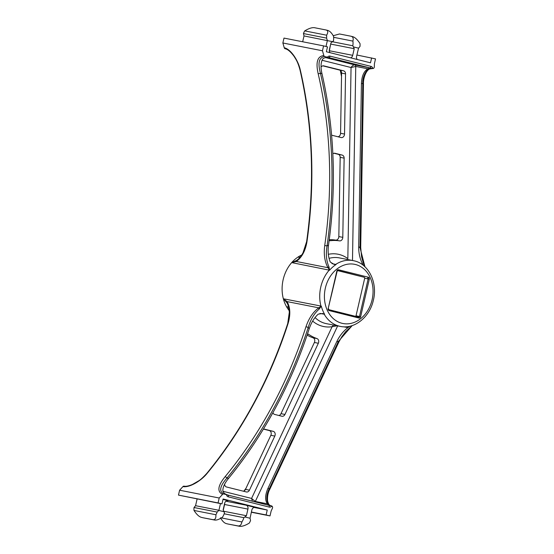 <?xml version="1.0" encoding="UTF-8"?>
<svg xmlns="http://www.w3.org/2000/svg" width="554" height="554" viewBox="0 0 554 554"><rect width="100%" height="100%" fill="white"/><g stroke="black" fill="none" stroke-linecap="round" stroke-linejoin="round"><path stroke-width="0.83" d="M333.425 325.046L332.116 326.715A36.862 29.431 -78.9 0 1 322.629 326.299A36.862 29.431 -78.9 0 1 312.643 321.105M299.818 257.568L299.34 257.555M299.409 257.562L298.156 256.959A33.51 26.758 101.1 0 0 291.688 262.61A33.51 26.758 101.1 0 0 283.343 298.765A33.51 26.758 101.1 0 0 286.633 306.861A33.51 26.758 101.1 0 0 289.264 310.69M349.858 326.237L347.947 327.643L343.639 326.798M331.943 263.614L336.077 264.5L334.007 264.376L330.253 261.98C328.259 257.146 327.67 251.558 328.494 245.228A397.606 317.449 101.1 0 0 321.971 73.634L320.447 73.253A1.676 0.492 167 0 1 318.155 73.64C315.586 62.186 317.484 56.162 323.848 55.573A1.676 1.337 101.1 0 0 324.748 56.536L327.421 57.207A3.352 2.673 -78.9 0 1 330.052 56.134L371 66.39A3.352 2.673 -78.9 0 1 372.863 68.551A1.676 1.337 101.1 0 0 374.345 66.778L374.393 63.786L375.522 58.89L356.887 55.012M307.442 334.097A3.352 2.673 -78.9 0 1 308.052 334.124A3.352 2.673 -78.9 0 1 308.156 334.152A3.352 2.673 -78.9 0 1 308.869 334.478A50.269 40.137 101.1 0 0 316.964 338.57A3.352 2.673 -78.9 0 1 318.342 343.258L284.95 414.454A3.352 2.673 -78.9 0 1 281.993 416.269A3.352 2.673 -78.9 0 1 281.889 416.241L274.687 414.44A3.352 2.673 -78.9 0 1 272.921 412.654M301.743 254.985A33.51 26.758 101.1 0 0 298.156 256.959L300.026 257.326M250.041 518.253L250.553 520.435A10.055 6.046 104.1 0 1 249.279 523.108C245.2 525.566 241.953 526.632 239.536 526.3L237.929 525.898C240 526.189 241.322 524.88 241.883 521.958A10.055 6.046 -75.9 0 0 243.864 517.678L244.833 516.951L250.041 518.253L251.828 510.068A3.352 2.673 -78.9 0 1 255.075 507.429A3.352 2.673 -78.9 0 1 255.179 507.457L246.094 505.179A3.352 2.673 -78.9 0 1 247.936 509.091L246.405 515.719L223.781 511.266M267.243 510.04L266.114 514.936L270.013 515.913L271.141 511.017L272.402 508.323A1.676 1.337 101.1 0 0 271.862 506.044A3.352 2.673 -78.9 0 1 269.251 507.09L228.303 496.841A3.352 2.673 -78.9 0 1 226.434 494.646L223.761 493.974A1.676 1.337 101.1 0 0 222.535 494.41A394.254 314.776 -78.9 0 1 219.204 498.011L218.075 502.914L221.967 503.884L223.103 498.988L267.243 510.04L254.12 507.457M224.003 511.737L224.495 512.824A10.055 6.046 104.1 0 1 222.507 517.111C219.349 519.382 216.676 520.351 214.509 520.033L212.895 519.631C215.118 519.915 216.115 518.288 215.887 514.749A10.055 6.046 -75.9 0 0 217.154 512.076L218.795 510.435L224.003 511.737L223.137 509.895L224.668 503.267A3.352 2.673 -78.9 0 1 227.916 500.629A3.352 2.673 -78.9 0 1 228.019 500.657L223.006 499.396M371.63 57.914L370.494 62.81L326.354 51.757L327.483 46.861L323.584 45.885L283.987 38.087L282.859 42.983A394.254 314.776 -78.9 0 1 284.25 47.769C290.905 49.161 298.301 60.545 300.33 70.129A1.676 0.492 167 0 1 300.005 69.929C312.691 125.439 314.901 182.675 306.625 241.634L303.017 252.811C300.517 257.167 300.143 257.208 298.322 259.113L296.577 260.456L291.688 262.61L296.328 261.481A1.676 1.177 -121.5 0 1 296.577 260.456M329.159 240.401A3.352 2.673 101.1 0 0 329.852 240.665A3.352 2.673 101.1 0 0 330.523 240.692A50.269 40.137 -78.9 0 1 339.519 240.872A3.352 2.673 101.1 0 0 342.794 237.354L344.131 158.132A3.352 2.673 101.1 0 0 342.178 155.085L334.983 153.285A3.352 2.673 101.1 0 0 334.872 153.257A3.352 2.673 101.1 0 0 332.843 153.846M331.583 135.121A3.352 2.673 101.1 0 0 331.991 135.273L341.077 137.544A3.352 2.673 101.1 0 0 341.181 137.565A3.352 2.673 101.1 0 0 344.533 134.061L345.544 73.89A3.352 2.673 101.1 0 0 343.598 70.836L323.771 65.878A3.352 2.673 101.1 0 0 323.668 65.85A3.352 2.673 101.1 0 0 321.064 67.055M329.249 239.702A50.269 40.137 -78.9 0 1 335.558 240.09A3.352 2.673 101.1 0 0 338.833 236.572L340.17 157.357A3.352 2.673 101.1 0 0 338.217 154.303L334.041 153.257M338.058 136.79A3.352 2.673 101.1 0 0 340.572 133.285L341.583 73.107A3.352 2.673 101.1 0 0 339.637 70.06L322.83 65.85M263.434 429.018A3.352 2.673 -78.9 0 1 264.057 429.045A3.352 2.673 -78.9 0 1 264.161 429.073L273.247 431.344A3.352 2.673 -78.9 0 1 274.805 436.081L249.439 490.165A3.352 2.673 -78.9 0 1 246.482 491.98A3.352 2.673 -78.9 0 1 246.371 491.952L226.551 486.994A3.352 2.673 -78.9 0 1 224.605 484.251M263.385 429.087L269.286 430.569A3.352 2.673 -78.9 0 1 270.844 435.305L245.484 489.383A3.352 2.673 -78.9 0 1 243.351 491.197M307.103 335.087A50.269 40.137 101.1 0 0 313.003 337.795A3.352 2.673 -78.9 0 1 314.388 342.476L280.996 413.672A3.352 2.673 -78.9 0 1 278.87 415.486M355.626 316.369A0.838 0.672 101.1 0 0 356.021 315.794L364.691 278.253A0.838 0.672 101.1 0 0 364.227 277.27L337.497 270.581M324.748 56.536C319.035 57.221 317.601 62.796 320.447 73.253A395.93 316.112 -78.9 0 1 327.054 245.886C325.717 254.127 326.361 261.114 328.979 266.855L329.588 270.2L327.996 267.714C324.692 261.779 323.605 254.383 324.727 245.54A394.254 314.776 101.1 0 0 318.155 73.64M300.33 70.129A394.254 314.776 -78.9 0 1 306.958 241.724C305.406 250.823 301.861 257.409 296.328 261.481L327.996 267.714A1.676 1.129 146.8 0 1 328.979 266.855M323.584 45.885L322.456 50.781L282.859 42.983M322.456 50.781A394.254 314.776 -78.9 0 1 323.848 55.573M222.535 494.41C216.96 491.578 217.812 485.685 225.097 476.717A1.676 0.561 39.4 0 1 226.995 478.047C219.896 486.003 218.816 491.315 223.761 493.974M219.204 498.011L179.607 490.214L178.478 495.11L221.967 503.884M182.931 486.606A1.676 1.337 -78.9 0 1 184.108 486.163C185.881 486.592 188.637 486.038 192.377 484.487L198.713 480.837C200.527 479.785 203.256 477.264 206.891 473.275A1.676 0.561 39.4 0 1 207.272 473.206C201.289 480.768 189.627 487.852 182.931 486.606A394.254 314.776 -78.9 0 1 179.607 490.214M206.891 473.275C242.417 429.842 269.369 379.912 287.734 323.481L289.347 312.013L287.997 304.929L286.834 302.657L283.343 298.765L287.069 301.591C290.324 307.38 290.663 314.679 288.073 323.501A394.254 314.776 -78.9 0 1 207.272 473.206M305.988 326.715C308.855 318.287 313.1 311.992 318.737 307.83L321.299 306.12L319.243 309.028C314.312 313.294 310.642 319.416 308.232 327.4A395.93 316.112 -78.9 0 1 226.995 478.047L228.518 478.427A397.606 317.449 101.1 0 0 309.236 328.674A49.992 39.909 -78.9 0 1 308.232 327.4L305.988 326.715A394.254 314.776 101.1 0 1 225.097 476.717M300.005 69.929C297.671 61.501 296.141 59.721 293.966 56.217C290.718 51.847 287.879 49.382 285.455 48.807L285.732 48.884M285.151 48.738A1.676 1.337 -78.9 0 1 284.25 47.769M218.075 502.914L178.478 495.11M266.114 514.936L251.377 512.034M270.013 515.913L251.329 512.235M372.662 68.53L369.622 68.966C365.723 70.621 363.119 79.229 363.459 83.682L361.43 83.516L358.68 246.793A49.992 39.909 -78.9 0 1 360.017 247.617L362.773 83.848C362.302 75.219 367.704 66.792 372.6 68.516L370.017 68.01L367.856 68.807L355.758 66.425L351.049 67.526L322.019 60.261M361.007 263.725L362.628 264.043C359.961 258.988 358.646 253.24 358.68 246.793M361.43 83.516C361.769 76.106 363.909 71.203 367.856 68.807M340.329 70.372L341.527 76.577M283.343 298.765L321.299 306.12A33.469 26.717 101.1 0 0 324.589 314.27L322.518 313.481L318.204 314.153C314.25 317.795 311.265 322.636 309.236 328.674M228.518 478.427C224.46 483.372 222.583 487.679 222.888 491.35C223.587 492.928 225.062 494.085 227.306 494.826L226.434 494.646M222.867 491.253L251.571 498.434L255.325 501.446L267.423 503.828L269.064 505.283L271.612 505.954C266.384 505.664 265.124 496.149 269.32 488.642L338.356 341.465A49.992 39.909 -78.9 0 1 336.804 341.569L267.977 488.309L269.846 489.161C268.025 492.527 267.263 496.467 267.561 500.989C269.009 505.982 269.992 505.123 271.328 505.892M267.423 503.828C264.867 500.22 265.047 495.047 267.977 488.309M336.804 341.569C339.581 335.807 343.293 331.167 347.947 327.643M245.99 488.303L244.002 490.976M325.697 57.616L354.782 64.901L369.629 67.823L328.681 57.574A1.676 1.337 101.1 0 0 328.633 57.561L328.259 57.554C325.897 57.304 324.048 57.789 322.705 59.001C320.759 62.429 320.517 67.311 321.971 73.634M352.815 45.767A10.055 6.046 -75.9 0 0 352.898 41.107C353.639 38.358 353.002 36.737 350.973 36.225L352.586 36.633C354.934 37.25 357.406 39.556 359.996 43.558A10.055 6.046 104.1 0 1 359.975 46.481L358.563 48.17L353.355 46.868L352.815 45.767L332.414 41.744M330.738 43.835L329.332 50.733A3.352 2.673 101.1 0 0 329.332 50.733L352.697 55.331A3.352 2.673 -78.9 0 1 350.696 57.851M353.355 46.868L354.228 48.704L330.863 44.105M354.228 48.704L352.697 55.331M357.268 59.5A3.352 2.673 -78.9 0 1 356.589 56.307L358.563 48.17M350.973 36.225L339.491 33.967L333.231 35.726M352.898 41.107L333.64 37.312M327.324 40.352L326.576 38.122A10.055 6.046 -75.9 0 0 326.604 35.2C328.321 32.277 328.106 30.532 325.946 29.964L327.559 30.366C329.678 30.899 331.666 32.859 333.522 36.252A10.055 6.046 104.1 0 1 333.446 40.913L332.532 41.654L304.014 35.934L302.671 41.765M327.379 40.532L326.001 46.494M330.108 52.699A3.352 2.673 -78.9 0 1 329.429 49.507L330.96 42.88L332.532 41.654M325.946 29.964L314.464 27.7C312.047 27.368 308.8 28.434 304.721 30.892A10.055 6.046 -75.9 0 0 303.447 33.565L304.014 35.934M326.604 35.2L304.721 30.892M326.576 38.122L303.447 33.565M220.471 503.593L218.927 510.289L195.562 505.691L194.025 507.519A10.055 6.046 -75.9 0 0 194.004 510.442C196.594 514.444 199.066 516.75 201.414 517.367L202.674 517.685M197.113 498.988L195.562 505.691M217.154 512.076L194.025 507.519M215.887 514.749L194.004 510.442M212.895 519.631L202.847 517.734M214.509 520.033L203.027 517.775M247.936 509.091L224.571 504.493L223.262 510.165M243.864 517.678L224.176 513.8M246.405 515.719L244.833 516.951M241.883 521.958L221.344 517.914M220.478 517.748C222.334 521.141 224.322 523.101 226.441 523.634L227.708 523.952M227.874 524.001L237.929 525.898M239.536 526.3L228.054 524.036M224.571 504.493A3.352 2.673 101.1 0 0 224.668 503.261M336.077 264.5A33.469 26.717 101.1 0 0 329.588 270.2L291.688 262.61M324.589 314.27L319.935 313.419M288.724 307.276L286.633 306.861L288.634 306.916M269.846 489.161L338.882 341.984L338.356 341.465L352.199 325.586M362.628 264.043L363.362 265.408M364.954 266.799L360.017 247.617L360.702 247.451L361.589 256.821L363.223 262.734L365.017 266.855M328.259 57.554L327.421 57.207M337.781 325.641L332.116 326.715L251.571 498.434L252.423 501.204M352.489 260.484L355.758 66.425A1.676 1.337 -78.9 0 0 354.782 64.901C353.48 64.86 352.233 65.732 351.049 67.526L347.836 258.607A36.862 29.431 -78.9 0 0 328.335 254.321M286.834 302.657A1.676 1.219 -34.6 0 1 287.069 301.591L318.737 307.83A1.676 1.087 57.4 0 0 319.243 309.028M329.796 269.708A1.676 1.122 -165.5 0 0 329.492 269.784A3.352 2.673 -78.9 0 1 329.305 270.02A33.51 26.758 -78.9 0 0 320.96 306.175A3.352 2.673 -78.9 0 1 321.022 306.473A1.676 1.06 11.6 0 0 321.265 306.667M328.494 245.228A49.992 39.909 -78.9 0 0 327.054 245.886L324.727 245.54M315.039 317.567A33.51 26.758 101.1 0 0 325.357 323.425A33.51 26.758 101.1 0 0 326.417 323.661L340.281 326.396A33.51 26.758 -78.9 0 1 339.221 326.154A33.51 26.758 -78.9 0 1 324.249 314.27A1.676 1.337 -78.9 0 0 324.021 313.973M340.281 326.396C354.325 329.505 369.511 317.269 373.251 300.711C377.904 283.454 369.144 264.175 354.352 260.879L353.23 260.629A33.51 26.758 -78.9 0 0 335.772 264.369A1.676 1.337 -78.9 0 1 335.44 264.521M341.95 323.28A30.165 24.078 101.1 0 0 372.108 299.756A30.165 24.078 101.1 0 0 355.516 264.521A30.165 24.078 101.1 0 0 325.364 288.052A30.165 24.078 101.1 0 0 341.95 323.28M308.869 334.478L307.408 334.187M329.034 258.365A33.51 26.758 101.1 0 1 339.373 257.901L353.23 260.629A33.51 26.758 -78.9 0 1 354.29 260.865M225.9 501.204L246.094 505.179M330.052 56.134A1.676 1.011 -75.9 0 1 328.681 57.574L328.598 57.561M227.749 495.027L268.642 505.262A1.676 1.011 104.1 0 1 268.669 505.269A1.676 1.011 104.1 0 1 269.251 507.09M364.227 277.27L337.788 270.47M328.82 309.658L358.653 317.13A0.838 0.506 104.1 0 1 358.667 317.13A0.838 0.672 101.1 0 0 359.491 316.473L368.154 278.932L364.691 278.253M356.021 315.794L360.633 316.736A1.676 1.337 -78.9 0 1 358.957 318.044L329.09 310.565A1.676 1.337 -78.9 0 1 328.169 308.613L336.839 271.065A1.676 1.337 -78.9 0 1 338.515 269.763L368.375 277.235A1.676 1.337 -78.9 0 1 369.296 279.195L360.633 316.736M369.47 67.796L366.083 71.549M344.533 134.061L340.572 133.285M345.544 73.89L341.583 73.107M343.598 70.836L339.637 70.06M342.178 155.085L338.217 154.303M344.131 158.132L340.17 157.357M330.523 240.692L329.214 240.436M339.519 240.872L335.558 240.09M342.794 237.354L338.833 236.572M249.439 490.165L245.484 489.383M274.805 436.081L270.844 435.305M273.247 431.344L269.286 430.569M284.95 414.454L280.996 413.672M318.342 343.258L314.388 342.476M316.964 338.57L313.003 337.795M337.67 325.877L255.325 501.446A1.676 1.337 -78.9 0 1 255.055 501.862M369.296 279.195L368.154 278.932A0.838 0.672 101.1 0 0 367.697 277.956A0.838 0.506 -75.9 0 0 368.375 277.235M338.515 269.763A0.838 0.506 104.1 0 1 337.829 270.477A0.838 0.672 101.1 0 0 337.802 270.477L337.157 271.162L328.169 308.613M329.09 310.565A0.838 0.506 -75.9 0 0 328.785 309.651L358.667 317.13A0.838 0.506 104.1 0 1 358.957 318.044M227.694 495.013A1.676 1.011 104.1 0 1 227.722 495.02L268.697 505.276A1.676 1.337 101.1 0 0 269.064 505.283M370.017 68.01A1.676 1.337 101.1 0 0 369.629 67.823A1.676 1.011 -75.9 0 0 371 66.39M227.507 494.909L227.722 495.02A1.676 1.011 104.1 0 1 228.303 496.841M328.799 309.658L328.494 308.703M363.459 83.682L360.702 247.451M338.882 341.984L341.832 336.707L345.648 331.652L352.268 325.565"/></g></svg>
